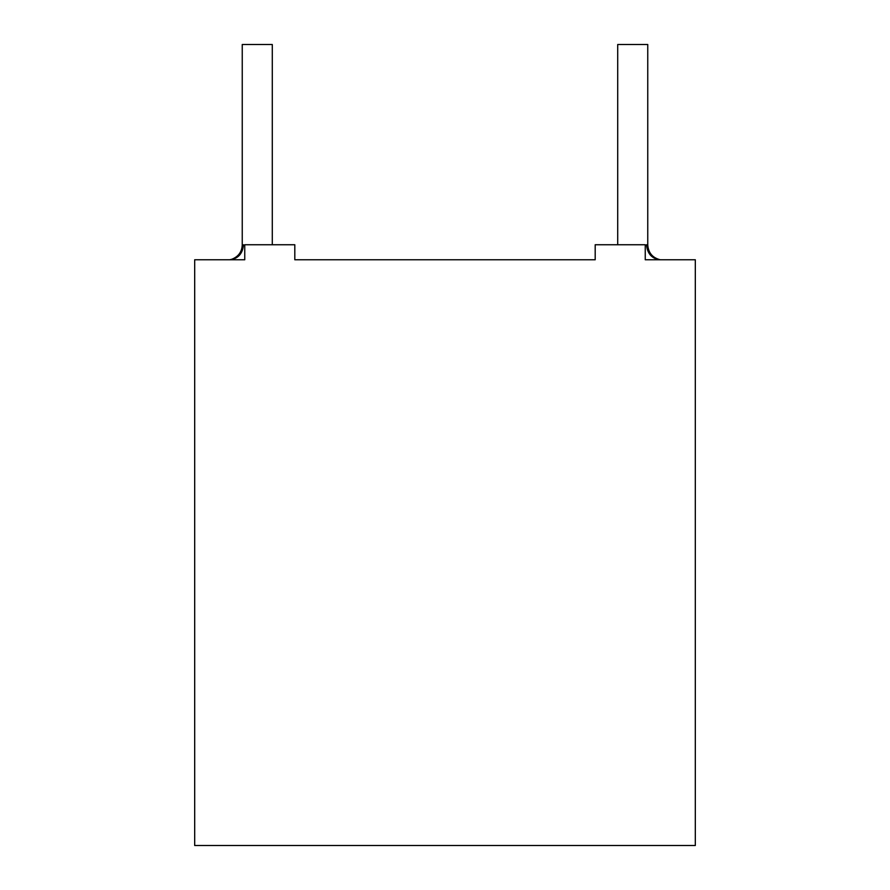 <?xml version="1.0" encoding="UTF-8"?>
<svg xmlns="http://www.w3.org/2000/svg" width="890" height="890" viewBox="0 0 890 890"><rect width="100%" height="100%" fill="white"/><g stroke="black" fill="none" stroke-linecap="round" stroke-linejoin="round"><path stroke-width="1.33" d="M243.504 244.75C242.625 253.806 238.031 258.812 229.731 259.769L244.75 259.769L229.731 259.769C238.031 258.812 242.625 253.806 243.504 244.75C241.835 244.972 241.835 244.972 243.504 244.75C241.835 244.972 241.835 244.972 243.504 244.75C241.835 244.972 241.835 244.972 243.504 244.75C241.835 244.972 241.835 244.972 243.504 244.75M294.812 259.769L595.188 259.769L294.812 259.769L294.812 244.75L244.75 244.75L244.75 259.769L194.688 259.769L194.688 845.5L695.312 845.5L695.312 259.769L695.312 845.5L194.688 845.5L194.688 259.769L244.75 259.769L244.75 244.75L294.812 244.75L294.812 259.769L595.188 259.769L294.812 259.769M645.25 259.769L660.269 259.769L645.25 259.769L645.25 244.75L595.188 244.75L645.25 244.75L645.25 259.769L695.312 259.769L645.25 259.769M272.284 44.5L242.247 44.5L272.284 44.5L272.284 244.75L272.284 44.5M647.753 44.5L617.716 44.5L647.753 44.5L647.753 244.961L647.753 44.5M646.496 244.75L647.753 244.961L646.496 244.75C647.375 253.806 651.97 258.812 660.269 259.769C651.97 258.812 647.375 253.806 646.496 244.75M595.188 244.75L595.188 259.769L595.188 244.75M242.247 44.5L242.247 244.961C241.902 251.881 238.42 256.654 231.778 259.268L229.731 259.769M617.716 44.5L617.716 244.75M647.753 244.961C648.376 252.905 652.548 257.833 660.269 259.769"/></g></svg>
